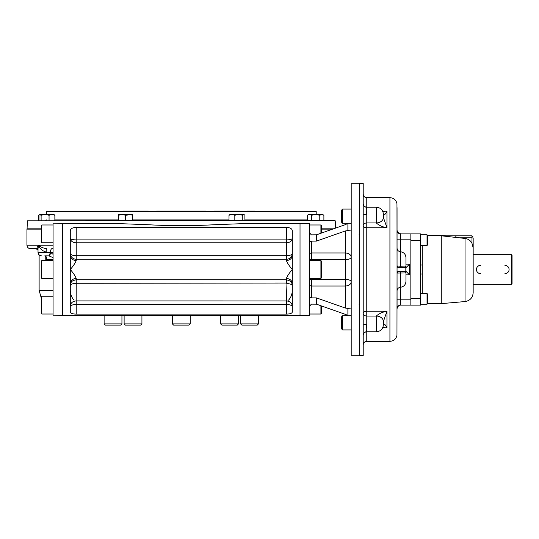 <?xml version="1.0" encoding="UTF-8"?>
<svg xmlns="http://www.w3.org/2000/svg" width="539" height="539" viewBox="0 0 539 539"><rect width="100%" height="100%" fill="white"/><g stroke="black" fill="none" stroke-linecap="round" stroke-linejoin="round"><path stroke-width="0.81" d="M420.925 234.775L420.494 233.879A1.779 1.765 180 0 0 420.737 234.775M397.405 231.871L400.612 233.879L420.494 233.879L420.494 264.892L422.28 265.121L422.28 293.539M420.494 264.892L420.494 274.108L422.28 273.879M420.494 274.108L420.494 305.121A1.779 1.765 180 0 1 420.737 304.225M511.309 254.657L511.309 284.343L512.05 283.602L512.05 255.398L511.309 254.657L473.168 254.657L473.168 247.893L471.982 243.311C470.513 240.515 468.202 238.892 465.036 238.447L465.056 238.447M441.758 235.846L465.036 238.447L465.036 301.557C470.035 300.695 472.743 297.737 473.168 292.684L473.168 238.016L471.982 237.807L471.982 243.311M473.168 242.961L473.168 242.954C473.168 247.078 473.168 247.078 473.168 242.961L473.168 246.053C473.168 241.627 473.168 247.65 473.168 246.053L473.168 242.954M473.168 292.684L473.168 284.343L511.309 284.343M445.598 236.048L446.056 236.082M446.905 236.143L447.282 236.17M447.66 236.197L448.05 236.223M455.031 236.769L456.102 236.857M446.743 235.846L441.273 235.368L441.273 303.632L427.616 303.632L427.029 304.225L420.494 304.225M420.925 304.225L420.494 305.121L400.612 305.121L400.612 299.179L397.048 299.179M420.494 240.414L410.853 240.414L410.853 298.586L420.494 298.586M504.928 273.657A4.157 4.157 0 0 0 505.306 273.637M505.467 273.623A4.157 4.157 0 0 0 506.505 273.34M506.539 273.334A4.157 4.157 0 0 0 507.704 272.593M507.731 272.566A4.157 4.157 0 0 0 508.479 271.656M508.499 271.622A4.157 4.157 0 0 0 508.998 270.335M509.005 270.288A4.157 4.157 0 0 0 509.079 269.507M509.079 269.48A4.157 4.157 0 0 0 509.005 268.718M508.978 268.57A4.157 4.157 0 0 0 508.27 267.034M508.25 267.007A4.157 4.157 0 0 0 504.928 265.343M480.586 265.343A4.157 4.157 0 0 0 476.429 269.5A4.157 4.157 0 0 0 480.586 273.657M342.642 209.065L341.692 210.015L341.692 222.364L342.642 223.314L342.642 209.065L351.192 209.065M342.642 315.686L341.692 316.636L341.692 328.985L342.642 329.935L342.642 315.686L351.192 315.686M427.622 303.632L427.622 294.132L427.029 293.539L427.029 304.225M441.273 235.368L427.616 235.368L427.029 234.775L427.029 245.461L420.494 245.461M427.622 235.368L427.622 244.868L427.029 245.461M359.648 305.141L359.055 304.252M359.055 234.748L359.648 233.859M397.048 248.149C397.23 250.211 398.341 251.396 400.389 251.7L400.389 266.259L405.827 266.037L405.025 267.721L398.826 267.721L397.048 265.943L400.389 266.259L400.497 267.721M397.068 308.335L397.048 273.064A1.779 1.779 0 0 1 398.82 271.279L405.025 271.279L405.827 272.963L397.048 273.064L397.048 265.943A1.779 1.779 0 0 0 398.82 267.721M399.244 233.609L397.566 232.168L397.048 230.321L397.048 207.636L397.048 265.936A1.779 1.779 0 0 0 397.061 266.178M397.061 272.822L397.048 273.057A1.779 1.779 0 0 1 397.061 272.822L398.826 271.279M405.955 264.157L409.512 264.157L405.955 267.721M405.955 271.279L409.512 274.843L405.955 274.843M405.827 272.963L405.827 266.037M397.048 274.843L397.048 290.851C397.23 288.789 398.341 287.604 400.389 287.3L400.497 271.279M400.389 287.3C403.792 286.782 405.651 284.808 405.955 281.371L405.955 257.629C405.651 254.192 403.792 252.218 400.389 251.7M400.612 305.121A3.564 3.564 0 0 0 397.048 308.679L397.546 306.859M382.858 327.409L386.955 327.961C385.587 324.963 384.401 323.656 383.391 324.047L383.391 324.06A7.122 4.534 0 0 0 383.391 324.06L383.391 321.54L386.955 311.239L366.769 311.239L366.769 214.515C366.122 210.608 366.122 208.202 366.769 207.306A3.564 3.503 -0 0 1 363.212 203.796L363.212 183.422L359.648 183.422L359.648 355.578L363.212 355.578L363.212 203.803M383.391 214.293C382.973 209.967 380.595 207.589 376.269 207.171L376.269 222.944A7.122 5.491 0 0 0 383.391 217.46L386.955 227.761C382.616 227.013 379.058 225.41 376.269 222.944L376.269 222.944A7.122 5.498 0 0 0 383.391 217.446L383.391 214.953C384.401 215.344 385.587 214.037 386.955 211.039L382.609 211.039M382.858 211.591L386.955 211.039L386.955 227.761L366.769 227.761A3.564 2.068 180 0 1 363.212 225.693A3.564 2.749 180 0 1 366.769 222.944L376.269 222.944M383.391 217.46L386.955 227.761M383.391 324.707C382.973 329.033 380.595 331.411 376.269 331.829L376.269 316.056A7.122 5.491 -0 0 1 383.391 321.54L383.391 321.54A7.122 5.498 0 0 0 376.269 316.056C379.058 313.59 382.616 311.987 386.955 311.239L386.955 327.961L382.609 327.961M363.212 213.889L363.212 213.889A3.564 0.627 180 0 0 366.769 214.515M366.412 327.314L366.769 324.485A3.564 0.627 -0 0 0 363.212 325.111M376.269 316.056L366.769 316.056L366.769 311.239A3.564 2.068 180 0 0 363.212 313.307A3.564 2.749 180 0 0 366.769 316.056L366.769 324.485C366.122 328.392 366.122 330.798 366.769 331.694A3.564 3.503 180 0 0 363.212 335.191A3.564 3.503 180 0 1 363.212 335.191M397.048 230.321A3.564 3.564 0 0 0 400.612 233.879A3.564 3.564 0 0 1 397.048 230.321L397.048 230.369M410.853 233.879L410.853 305.121M351.192 308.038L347.891 308.47L345.25 308.018L316.508 297.905L311.414 297.845L309.635 297.326L309.635 306.139L311.414 304.137L316.508 304.198L345.25 314.311L347.951 315.686M311.266 234.802L309.635 232.861L309.635 241.674L311.414 241.155L316.508 241.095L345.25 230.982L347.891 230.53L351.192 230.962M347.951 223.314L345.337 224.655M346.665 224.076L347.81 223.409M346.348 314.769L345.957 314.587M345.89 314.56L345.25 314.311M309.635 241.674L309.635 297.326M62.571 223.469L53.071 223.139L53.071 315.861L62.571 315.531L62.571 223.469L115.737 223.496L147.342 224.682C169.974 225.982 192.605 225.982 215.25 224.682L246.855 223.496L300.021 223.496L300.021 315.504L309.635 315.504L309.635 306.139M62.571 315.504L300.021 315.504L300.021 223.496L309.635 223.496L309.635 232.861M311.414 234.863L316.508 234.802L345.25 224.689M359.648 183.718L351.192 183.718L351.192 355.282L359.648 355.282M27.354 220.808L334.941 220.525L27.354 220.808L27.078 228.826L41.2 228.826M316.198 214.589L316.198 211.322L46.394 211.322L316.198 211.322M255.055 211.025L246.842 211.025M239.767 211.025L214.252 211.025M206.039 211.025L156.553 211.025M148.34 211.025L122.825 211.025M190.2 323.905L172.392 323.905L173.578 325.091L189.014 325.091L190.2 323.905L190.2 315.504M221.852 325.091L220.667 323.905L221.852 325.091L237.288 325.091L238.474 323.905L238.474 315.504M220.667 315.504L220.667 323.905L238.474 323.905L237.288 325.091M258.471 323.905L240.657 323.905L241.849 325.091L257.278 325.091L258.471 323.905L258.471 315.504M140.74 325.091L141.925 323.905L124.118 323.905L125.304 325.091L140.74 325.091L141.925 323.905L141.925 315.504M121.935 323.905L104.121 323.905L105.307 325.091L120.743 325.091L121.935 323.905L121.935 315.504M104.121 323.905L104.121 315.504M41.793 242.786L41.793 224.979L41.2 225.571L41.2 242.193L41.793 242.786L53.071 242.786M321.507 233.037L321.507 225.571L320.914 224.979L309.635 224.979M320.914 233.246L320.914 224.979M320.914 260.593L320.914 278.407L321.507 277.814L321.507 261.186L320.914 260.593L309.635 260.593M320.914 305.754L320.914 314.021L321.507 313.428L321.507 305.963M320.914 314.021L309.635 314.021M41.793 314.021L41.793 296.214L41.2 296.807L41.2 313.428L41.793 314.021L53.071 314.021M41.793 278.407L41.793 260.593L41.2 261.186L41.2 277.814L41.793 278.407L53.071 278.407M321.83 214.589L319.782 215.223L315.665 214.589L308.544 214.589L307.439 215.223L307.439 220.525M309.851 214.61L310.221 214.67M310.383 214.717L311.05 214.96M321.837 214.589L323.892 215.223L322.787 214.589L315.665 214.589L311.555 215.223L309.494 214.589L307.439 215.223M322.127 214.603L322.551 214.67M322.72 214.711L323.387 214.96M323.892 215.223L323.892 220.525M319.782 215.223L319.782 220.525M311.555 215.223L311.555 220.525M132.762 214.589L125.641 215.223L122.077 214.589L118.513 215.223L118.513 220.525M130.728 214.711L132.762 215.223L129.198 214.589L122.063 214.589M129.704 214.603L130.451 214.67M122.69 214.61L123.323 214.67M123.606 214.711L124.758 214.96M125.621 215.223L125.641 220.525M118.513 214.589L122.077 214.589M132.762 215.223L132.762 220.525M39.549 214.731L45.081 214.589L49.056 215.223L51.96 214.589L54.87 215.223L54.048 214.589L45.081 214.589L41.112 215.223L39.549 214.731L38.983 215.223L38.983 220.525M41.112 215.223L41.112 220.525M54.87 215.223L54.87 220.525M49.056 215.223L49.056 220.525M244.901 220.525L244.901 215.223L244.079 214.589L242.772 215.223L238.797 214.589L241.991 214.589M229.008 215.223L231.918 214.589L238.797 214.589L234.822 215.223L231.918 214.589L229.58 214.731L229.008 215.223L229.008 220.525M243.837 214.589L238.797 214.589M242.772 215.223L242.772 220.525M234.822 215.223L234.822 220.525M39.28 214.926L38.7 215.223L38.7 220.525M41.2 229.136L26.95 229.136L26.95 245.164C27.159 247.327 28.351 248.513 30.514 248.722L38.013 248.722C36.665 248.095 36.895 246.909 38.7 245.164L26.95 245.164M332.61 229.136L321.507 229.136M53.071 252.286L50.491 252.292A3.564 1.422 92.6 0 1 48.928 255.85L53.071 257.642M53.071 248.722L51.912 248.722A3.564 1.428 -90 0 0 50.491 252.286L53.071 254.401M38.02 248.587L38.02 252.286L46.819 252.286C42.433 251.107 39.724 248.735 38.7 245.164L38.02 248.587L38.7 245.164C40.135 246.909 42.83 248.095 46.778 248.722L46.819 252.286L50.026 252.286A3.564 1.24 90 0 1 48.786 255.843L48.928 255.85M44.811 255.85A3.564 1.3 -87.4 0 0 44.831 255.85C46.725 256.679 47.034 257.871 45.768 259.407L45.936 257.204L44.811 255.85A3.564 1.3 -87.4 0 0 44.811 255.85L48.786 255.843M46.778 248.722C42.83 248.095 40.135 246.909 38.7 245.164L53.071 245.164M292.306 290.278C292.192 294.24 290.932 297.535 288.527 300.169M74.065 300.169C71.674 297.555 70.414 294.26 70.286 290.278M286.371 260.505C287.294 263.005 289.275 266.003 292.306 269.5L292.306 255.365A5.936 5.141 -0 0 1 286.371 260.505L286.371 259.252A5.936 5.855 0 0 0 292.306 253.397A5.936 2.297 0 0 1 286.371 255.702L76.221 255.702A5.936 2.297 -0 0 1 70.286 253.397A5.936 5.855 180 0 0 76.221 259.252L76.221 260.505A5.936 5.141 0 0 1 70.286 255.365L70.286 283.635A5.936 5.141 180 0 1 76.221 278.495C75.298 275.995 73.317 272.997 70.286 269.5C73.317 266.003 75.298 263.005 76.221 260.505M292.306 255.365L292.306 231.278C292.448 228.947 290.467 227.633 286.371 227.337L286.371 239.882L76.221 239.882L76.221 259.252L286.371 259.252L286.371 239.882A5.936 1.536 180 0 0 292.306 238.346A5.936 4.453 0 0 1 286.371 242.799L76.221 242.799A5.936 4.453 0 0 1 70.286 238.346A5.936 1.536 180 0 0 76.221 239.882L76.221 227.337C72.118 227.64 70.137 228.954 70.286 231.278L70.286 255.365M286.431 300.91C289.975 301.24 291.929 302.965 292.306 306.091C290.575 304.858 288.594 304.367 286.371 304.609L76.221 304.609C73.991 304.367 72.017 304.865 70.286 306.091L70.286 306.071C70.663 302.965 72.617 301.24 76.161 300.91L286.371 300.937L286.964 283.588C290.184 283.723 291.963 284.43 292.306 285.704L292.306 285.704C291.289 283.534 293.587 281.708 286.371 279.781L286.371 278.495A5.936 5.141 180 0 1 292.306 283.635L292.306 269.5C289.275 272.997 287.294 275.995 286.371 278.495M286.964 283.588L286.371 283.036L76.221 283.278L76.161 300.91M76.161 283.332C72.617 283.474 70.663 284.235 70.286 285.616L70.286 285.454M70.292 285.454L70.286 285.596C70.986 281.014 72.206 280.765 76.221 279.748L286.371 279.781L286.371 283.036M292.306 311.838L292.306 311.825C292.239 313.274 290.258 314.035 286.371 314.102L76.221 314.102C72.341 314.035 70.36 313.274 70.286 311.825L70.306 312.061M70.313 312.088L70.488 312.532M288.688 313.967L289.126 313.907M289.948 313.745L290.831 313.469M291.175 313.314L291.862 312.842M286.371 227.337L76.221 227.337M70.286 283.635L70.286 311.825M292.306 311.825L292.306 283.635M422.28 245.461L422.28 265.121M441.657 235.846L471.982 235.846L471.982 237.807L458.278 237.807M409.512 264.157L409.512 274.843M397.048 273.01L396.967 335.265C396.111 339.018 393.766 341.039 389.926 341.328L389.926 197.672C393.766 197.961 396.111 199.982 396.967 203.735L397.048 265.99M397.048 239.821L400.612 239.821L400.612 251.72M366.769 207.306L366.769 197.672C364.607 197.456 363.421 196.27 363.212 194.107M410.853 239.821L400.612 239.821L400.612 233.879M389.926 341.328L366.769 341.328L366.769 331.694M400.612 287.28L400.612 299.179L410.853 299.179M311.414 297.845L311.414 286.014A1.779 1.26 0 0 1 309.635 284.754M345.25 308.018L345.25 286.014L311.414 286.014L311.414 279.35A1.779 0.741 -0 0 0 309.635 280.091M309.635 258.909A1.779 0.741 0 0 0 311.414 259.65L311.414 260.593M311.414 278.407L311.414 279.35L345.25 279.35L345.25 286.014A5.936 4.197 180 0 0 351.192 281.816A5.936 2.466 0 0 0 345.25 279.35L345.25 259.65A5.936 2.466 180 0 0 351.192 257.184A5.936 4.197 0 0 0 345.25 252.986L345.25 230.982M311.414 241.155L311.414 252.986L345.25 252.986L345.25 259.65L311.414 259.65L311.414 252.986A1.779 1.26 0 0 0 309.635 254.246M347.891 223.355L347.891 230.53M347.891 308.47L347.891 315.645M316.508 234.802L316.508 241.095M316.508 297.905L316.508 304.198M321.507 228.826L333.479 228.826M54.87 219.932L118.513 219.932M132.762 219.932L229.008 219.932M244.901 219.932L307.439 219.932M45.768 255.843L45.768 259.407L53.071 259.407M51.912 248.722A3.564 3.16 -90 0 1 53.071 248.971M53.071 290.278L39.118 290.278L41.2 297.851M76.221 283.278L76.221 278.495M76.221 314.102L76.221 300.937M286.371 314.102L286.371 300.937M471.982 235.846L473.168 237.032L471.982 235.846M465.036 301.557L441.273 303.632M342.642 223.314L351.192 223.314M342.642 329.935L351.192 329.935M427.029 293.539L420.494 293.539M427.029 234.775L420.494 234.775M397.25 266.765L397.519 267.149M397.62 267.243L398.025 267.526M397.23 272.276L397.553 271.818M397.587 271.791L398.045 271.461M397.048 270.005L397.048 268.995M397.054 230.544L397.176 231.271M397.492 306.954L397.297 307.378M397.25 307.506L397.122 307.964M397.566 306.832L399.244 305.391M376.269 207.171L366.769 207.171C364.607 206.956 363.421 205.77 363.212 203.607M376.269 331.829L366.769 331.829C364.607 332.044 363.421 333.23 363.212 335.393M366.769 341.328C364.607 341.544 363.421 342.73 363.212 344.893M389.926 197.672L366.769 197.672M335.238 220.808L335.494 228.118M46.394 214.589L46.394 211.322M46.394 219.932L45.795 220.525M172.392 323.905L172.392 315.504M240.657 323.905L240.657 315.504M124.118 323.905L124.118 315.504M41.793 224.979L53.071 224.979M320.914 278.407L309.635 278.407M41.793 296.214L53.071 296.214M41.793 260.593L53.071 260.593M39.805 214.589L38.7 215.223M39.118 290.278L39.118 254.859L38.02 252.286C38.235 254.448 39.421 255.634 41.584 255.843M38.02 249.712L35.561 248.722"/></g></svg>
